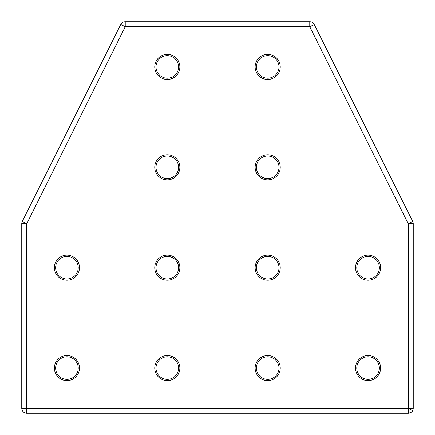 <?xml version="1.0" encoding="UTF-8"?>
<svg xmlns="http://www.w3.org/2000/svg" width="435" height="435" viewBox="0 0 435 435"><rect width="100%" height="100%" fill="white"/><g stroke="black" fill="none" stroke-linecap="round" stroke-linejoin="round"><path stroke-width="0.65" d="M413.25 408.231L413.25 223.704L408.231 223.704L408.231 408.231L413.25 408.231A5.019 5.019 0 0 1 408.231 413.25L26.769 413.25A5.019 5.019 0 0 1 21.75 408.231L26.769 408.231L26.769 413.25M124.171 26.236L120.81 24.404A5.019 5.019 0 0 0 120.745 24.523L125.236 26.769L309.763 26.769L309.763 21.75L125.236 21.75L125.236 26.769L26.769 223.704L21.75 223.704A5.019 5.019 0 0 1 22.277 221.458L26.769 223.704L26.769 408.231L408.231 408.231L408.231 413.25M66.925 379.369A11.294 11.294 0 0 1 55.631 368.075A11.294 11.294 0 0 1 66.925 356.782A11.294 11.294 0 0 1 78.218 368.075A11.294 11.294 0 0 1 66.925 379.369M256.4 368.075A11.294 11.294 0 0 1 267.694 356.782A11.294 11.294 0 0 1 278.987 368.075A11.294 11.294 0 0 1 267.694 379.369A11.294 11.294 0 0 1 256.4 368.075M167.306 78.218A11.294 11.294 0 0 1 156.013 66.925A11.294 11.294 0 0 1 167.306 55.631A11.294 11.294 0 0 1 178.6 66.925A11.294 11.294 0 0 1 167.306 78.218M356.782 368.075A11.294 11.294 0 0 1 368.075 356.782A11.294 11.294 0 0 1 379.369 368.075A11.294 11.294 0 0 1 368.075 379.369A11.294 11.294 0 0 1 356.782 368.075M156.013 368.075A11.294 11.294 0 0 1 167.306 356.782A11.294 11.294 0 0 1 178.6 368.075A11.294 11.294 0 0 1 167.306 379.369A11.294 11.294 0 0 1 156.013 368.075M66.925 278.987A11.294 11.294 0 0 1 55.631 267.694A11.294 11.294 0 0 1 66.925 256.4A11.294 11.294 0 0 1 78.218 267.694A11.294 11.294 0 0 1 66.925 278.987M167.306 278.987A11.294 11.294 0 0 1 156.013 267.694A11.294 11.294 0 0 1 167.306 256.4A11.294 11.294 0 0 1 178.6 267.694A11.294 11.294 0 0 1 167.306 278.987M267.694 278.987A11.294 11.294 0 0 1 256.4 267.694A11.294 11.294 0 0 1 267.694 256.4A11.294 11.294 0 0 1 278.987 267.694A11.294 11.294 0 0 1 267.694 278.987M368.075 278.987A11.294 11.294 0 0 1 356.782 267.694A11.294 11.294 0 0 1 368.075 256.4A11.294 11.294 0 0 1 379.369 267.694A11.294 11.294 0 0 1 368.075 278.987M267.694 178.6A11.294 11.294 0 0 1 256.4 167.306A11.294 11.294 0 0 1 267.694 156.013A11.294 11.294 0 0 1 278.987 167.306A11.294 11.294 0 0 1 267.694 178.6M167.306 178.6A11.294 11.294 0 0 1 156.013 167.306A11.294 11.294 0 0 1 167.306 156.013A11.294 11.294 0 0 1 178.6 167.306A11.294 11.294 0 0 1 167.306 178.6M267.694 78.218A11.294 11.294 0 0 1 256.4 66.925A11.294 11.294 0 0 1 267.694 55.631A11.294 11.294 0 0 1 278.987 66.925A11.294 11.294 0 0 1 267.694 78.218M66.925 380.625A12.55 12.55 0 0 1 54.375 368.075A12.55 12.55 0 0 1 66.925 355.531A12.55 12.55 0 0 1 79.469 368.075A12.55 12.55 0 0 1 66.925 380.625M255.144 368.075A12.55 12.55 0 0 1 267.694 355.531A12.55 12.55 0 0 1 280.238 368.075A12.55 12.55 0 0 1 267.694 380.625A12.55 12.55 0 0 1 255.144 368.075M167.306 79.469A12.55 12.55 0 0 1 154.762 66.925A12.55 12.55 0 0 1 167.306 54.375A12.55 12.55 0 0 1 179.856 66.925A12.55 12.55 0 0 1 167.306 79.469M355.531 368.075A12.55 12.55 0 0 1 368.075 355.531A12.55 12.55 0 0 1 380.625 368.075A12.55 12.55 0 0 1 368.075 380.625A12.55 12.55 0 0 1 355.531 368.075M154.762 368.075A12.55 12.55 0 0 1 167.306 355.531A12.55 12.55 0 0 1 179.856 368.075A12.55 12.55 0 0 1 167.306 380.625A12.55 12.55 0 0 1 154.762 368.075M66.925 280.238A12.55 12.55 0 0 1 54.375 267.694A12.55 12.55 0 0 1 66.925 255.144A12.55 12.55 0 0 1 79.469 267.694A12.55 12.55 0 0 1 66.925 280.238M167.306 280.238A12.55 12.55 0 0 1 154.762 267.694A12.55 12.55 0 0 1 167.306 255.144A12.55 12.55 0 0 1 179.856 267.694A12.55 12.55 0 0 1 167.306 280.238M267.694 280.238A12.55 12.55 0 0 1 255.144 267.694A12.55 12.55 0 0 1 267.694 255.144A12.55 12.55 0 0 1 280.238 267.694A12.55 12.55 0 0 1 267.694 280.238M368.075 280.238A12.55 12.55 0 0 1 355.531 267.694A12.55 12.55 0 0 1 368.075 255.144A12.55 12.55 0 0 1 380.625 267.694A12.55 12.55 0 0 1 368.075 280.238M267.694 179.856A12.55 12.55 0 0 1 255.144 167.306A12.55 12.55 0 0 1 267.694 154.762A12.55 12.55 0 0 1 280.238 167.306A12.55 12.55 0 0 1 267.694 179.856M167.306 179.856A12.55 12.55 0 0 1 154.762 167.306A12.55 12.55 0 0 1 167.306 154.762A12.55 12.55 0 0 1 179.856 167.306A12.55 12.55 0 0 1 167.306 179.856M267.694 79.469A12.55 12.55 0 0 1 255.144 66.925A12.55 12.55 0 0 1 267.694 54.375A12.55 12.55 0 0 1 280.238 66.925A12.55 12.55 0 0 1 267.694 79.469M309.763 21.75A5.019 5.019 0 0 1 314.255 24.523L412.723 221.458A5.019 5.019 0 0 1 413.25 223.704M21.75 223.704L21.75 408.231M120.745 24.523L22.277 221.458M120.81 24.404A5.019 5.019 0 0 1 125.236 21.75M412.723 221.458L408.231 223.704L309.763 26.769L314.255 24.523M407.53 413.201C410.586 412.875 412.298 412.01 412.657 410.596L408.231 408.269M26.698 223.704L25.703 223.171"/></g></svg>
